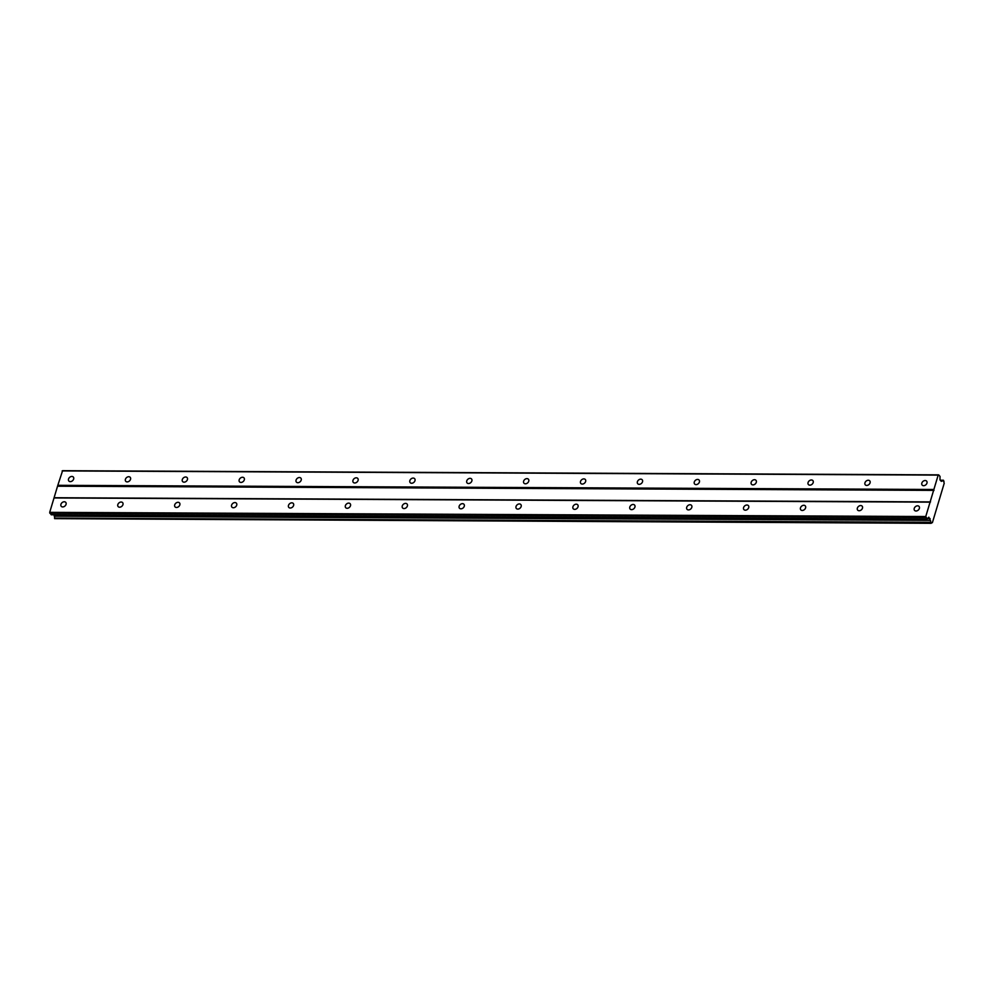 <?xml version="1.0" encoding="UTF-8"?>
<svg xmlns="http://www.w3.org/2000/svg" width="994" height="994" viewBox="0 0 994 994"><rect width="100%" height="100%" fill="white"/><g stroke="black" fill="none" stroke-linecap="round" stroke-linejoin="round"><path stroke-width="1.49" d="M923.625 485.693A2.982 2.224 -41.7 0 0 926.545 483.991A2.982 2.224 -41.7 0 0 926.632 481.121A2.982 2.224 -41.7 0 0 925.178 480.524A2.982 2.224 -41.7 0 0 922.258 482.214A2.982 2.224 -41.7 0 0 922.171 485.097A2.982 2.224 -41.7 0 0 923.625 485.693M70.313 481.63A2.982 2.224 -41.7 0 0 73.233 479.928A2.982 2.224 -41.7 0 0 73.32 477.045A2.982 2.224 -41.7 0 0 71.866 476.449A2.982 2.224 -41.7 0 0 68.946 478.151A2.982 2.224 -41.7 0 0 68.859 481.021A2.982 2.224 -41.7 0 0 70.313 481.63M127.195 481.904A2.982 2.224 -41.7 0 0 130.115 480.201A2.982 2.224 -41.7 0 0 130.202 477.319A2.982 2.224 -41.7 0 0 128.748 476.722A2.982 2.224 -41.7 0 0 125.828 478.425A2.982 2.224 -41.7 0 0 125.741 481.295A2.982 2.224 -41.7 0 0 127.195 481.904M184.089 482.165A2.982 2.224 -41.7 0 0 187.009 480.462A2.982 2.224 -41.7 0 0 187.096 477.592A2.982 2.224 -41.7 0 0 185.642 476.996A2.982 2.224 -41.7 0 0 182.71 478.698A2.982 2.224 -41.7 0 0 182.635 481.568A2.982 2.224 -41.7 0 0 184.089 482.165M240.97 482.438A2.982 2.224 -41.7 0 0 243.89 480.736A2.982 2.224 -41.7 0 0 243.977 477.865A2.982 2.224 -41.7 0 0 242.524 477.269A2.982 2.224 -41.7 0 0 239.604 478.959A2.982 2.224 -41.7 0 0 239.517 481.841A2.982 2.224 -41.7 0 0 240.97 482.438M297.865 482.711A2.982 2.224 -41.7 0 0 300.784 481.009A2.982 2.224 -41.7 0 0 300.871 478.139A2.982 2.224 -41.7 0 0 299.418 477.53A2.982 2.224 -41.7 0 0 296.485 479.232A2.982 2.224 -41.7 0 0 296.411 482.115A2.982 2.224 -41.7 0 0 297.865 482.711M354.746 482.985A2.982 2.224 -41.7 0 0 357.666 481.282A2.982 2.224 -41.7 0 0 357.753 478.412A2.982 2.224 -41.7 0 0 356.299 477.803A2.982 2.224 -41.7 0 0 353.379 479.506A2.982 2.224 -41.7 0 0 353.292 482.376A2.982 2.224 -41.7 0 0 354.746 482.985M411.64 483.258A2.982 2.224 -41.7 0 0 414.56 481.556A2.982 2.224 -41.7 0 0 414.635 478.673A2.982 2.224 -41.7 0 0 413.193 478.077A2.982 2.224 -41.7 0 0 410.261 479.779A2.982 2.224 -41.7 0 0 410.187 482.649A2.982 2.224 -41.7 0 0 411.64 483.258M468.522 483.531A2.982 2.224 -41.7 0 0 471.442 481.829A2.982 2.224 -41.7 0 0 471.529 478.946A2.982 2.224 -41.7 0 0 470.075 478.35A2.982 2.224 -41.7 0 0 467.155 480.052A2.982 2.224 -41.7 0 0 467.068 482.922A2.982 2.224 -41.7 0 0 468.522 483.531M525.404 483.792A2.982 2.224 -41.7 0 0 528.336 482.09A2.982 2.224 -41.7 0 0 528.41 479.22A2.982 2.224 -41.7 0 0 526.957 478.623A2.982 2.224 -41.7 0 0 524.037 480.326A2.982 2.224 -41.7 0 0 523.962 483.196A2.982 2.224 -41.7 0 0 525.404 483.792M582.298 484.066A2.982 2.224 -41.7 0 0 585.217 482.363A2.982 2.224 -41.7 0 0 585.304 479.493A2.982 2.224 -41.7 0 0 583.851 478.897A2.982 2.224 -41.7 0 0 580.931 480.587A2.982 2.224 -41.7 0 0 580.844 483.469A2.982 2.224 -41.7 0 0 582.298 484.066M639.179 484.339A2.982 2.224 -41.7 0 0 642.112 482.637A2.982 2.224 -41.7 0 0 642.186 479.767A2.982 2.224 -41.7 0 0 640.732 479.158A2.982 2.224 -41.7 0 0 637.813 480.86A2.982 2.224 -41.7 0 0 637.726 483.743A2.982 2.224 -41.7 0 0 639.179 484.339M696.073 484.612A2.982 2.224 -41.7 0 0 698.993 482.91A2.982 2.224 -41.7 0 0 699.08 480.04A2.982 2.224 -41.7 0 0 697.626 479.431A2.982 2.224 -41.7 0 0 694.707 481.133A2.982 2.224 -41.7 0 0 694.62 484.003A2.982 2.224 -41.7 0 0 696.073 484.612M752.955 484.886A2.982 2.224 -41.7 0 0 755.887 483.183A2.982 2.224 -41.7 0 0 755.962 480.301A2.982 2.224 -41.7 0 0 754.508 479.704A2.982 2.224 -41.7 0 0 751.588 481.407A2.982 2.224 -41.7 0 0 751.501 484.277A2.982 2.224 -41.7 0 0 752.955 484.886M809.849 485.159A2.982 2.224 -41.7 0 0 812.769 483.457A2.982 2.224 -41.7 0 0 812.856 480.574A2.982 2.224 -41.7 0 0 811.402 479.978A2.982 2.224 -41.7 0 0 808.482 481.68A2.982 2.224 -41.7 0 0 808.395 484.55A2.982 2.224 -41.7 0 0 809.849 485.159M866.731 485.42A2.982 2.224 -41.7 0 0 869.651 483.718A2.982 2.224 -41.7 0 0 869.738 480.847A2.982 2.224 -41.7 0 0 868.284 480.251A2.982 2.224 -41.7 0 0 865.364 481.953A2.982 2.224 -41.7 0 0 865.277 484.823A2.982 2.224 -41.7 0 0 866.731 485.42M916.033 511.003A2.982 2.224 -41.7 0 0 918.953 509.301A2.982 2.224 -41.7 0 0 919.04 506.431A2.982 2.224 -41.7 0 0 917.586 505.822A2.982 2.224 -41.7 0 0 914.654 507.524A2.982 2.224 -41.7 0 0 914.579 510.407A2.982 2.224 -41.7 0 0 916.033 511.003M62.721 506.94A2.982 2.224 -41.7 0 0 65.641 505.238A2.982 2.224 -41.7 0 0 65.728 502.355A2.982 2.224 -41.7 0 0 64.275 501.759A2.982 2.224 -41.7 0 0 61.342 503.461A2.982 2.224 -41.7 0 0 61.268 506.331A2.982 2.224 -41.7 0 0 62.721 506.94M119.603 507.201A2.982 2.224 -41.7 0 0 122.523 505.511A2.982 2.224 -41.7 0 0 122.61 502.629A2.982 2.224 -41.7 0 0 121.156 502.032A2.982 2.224 -41.7 0 0 118.236 503.734A2.982 2.224 -41.7 0 0 118.149 506.605A2.982 2.224 -41.7 0 0 119.603 507.201M176.497 507.474A2.982 2.224 -41.7 0 0 179.417 505.772A2.982 2.224 -41.7 0 0 179.504 502.902A2.982 2.224 -41.7 0 0 178.05 502.305A2.982 2.224 -41.7 0 0 175.118 504.008A2.982 2.224 -41.7 0 0 175.043 506.878A2.982 2.224 -41.7 0 0 176.497 507.474M233.379 507.748A2.982 2.224 -41.7 0 0 236.299 506.045A2.982 2.224 -41.7 0 0 236.386 503.175A2.982 2.224 -41.7 0 0 234.932 502.566A2.982 2.224 -41.7 0 0 232.012 504.269A2.982 2.224 -41.7 0 0 231.925 507.151A2.982 2.224 -41.7 0 0 233.379 507.748M290.273 508.021A2.982 2.224 -41.7 0 0 293.193 506.319A2.982 2.224 -41.7 0 0 293.267 503.449A2.982 2.224 -41.7 0 0 291.826 502.84A2.982 2.224 -41.7 0 0 288.894 504.542A2.982 2.224 -41.7 0 0 288.819 507.425A2.982 2.224 -41.7 0 0 290.273 508.021M347.154 508.294A2.982 2.224 -41.7 0 0 350.074 506.592A2.982 2.224 -41.7 0 0 350.161 503.722A2.982 2.224 -41.7 0 0 348.708 503.113A2.982 2.224 -41.7 0 0 345.788 504.815A2.982 2.224 -41.7 0 0 345.701 507.685A2.982 2.224 -41.7 0 0 347.154 508.294M404.036 508.568A2.982 2.224 -41.7 0 0 406.968 506.865A2.982 2.224 -41.7 0 0 407.043 503.983A2.982 2.224 -41.7 0 0 405.589 503.386A2.982 2.224 -41.7 0 0 402.669 505.089A2.982 2.224 -41.7 0 0 402.595 507.959A2.982 2.224 -41.7 0 0 404.036 508.568M460.93 508.829A2.982 2.224 -41.7 0 0 463.85 507.139A2.982 2.224 -41.7 0 0 463.937 504.256A2.982 2.224 -41.7 0 0 462.483 503.66A2.982 2.224 -41.7 0 0 459.563 505.362A2.982 2.224 -41.7 0 0 459.476 508.232A2.982 2.224 -41.7 0 0 460.93 508.829M517.812 509.102A2.982 2.224 -41.7 0 0 520.744 507.4A2.982 2.224 -41.7 0 0 520.819 504.53A2.982 2.224 -41.7 0 0 519.365 503.933A2.982 2.224 -41.7 0 0 516.445 505.635A2.982 2.224 -41.7 0 0 516.358 508.506A2.982 2.224 -41.7 0 0 517.812 509.102M574.706 509.375A2.982 2.224 -41.7 0 0 577.626 507.673A2.982 2.224 -41.7 0 0 577.713 504.803A2.982 2.224 -41.7 0 0 576.259 504.194A2.982 2.224 -41.7 0 0 573.339 505.896A2.982 2.224 -41.7 0 0 573.252 508.779A2.982 2.224 -41.7 0 0 574.706 509.375M631.588 509.649A2.982 2.224 -41.7 0 0 634.52 507.946A2.982 2.224 -41.7 0 0 634.594 505.076A2.982 2.224 -41.7 0 0 633.141 504.467A2.982 2.224 -41.7 0 0 630.221 506.17A2.982 2.224 -41.7 0 0 630.134 509.052A2.982 2.224 -41.7 0 0 631.588 509.649M688.482 509.922A2.982 2.224 -41.7 0 0 691.402 508.22A2.982 2.224 -41.7 0 0 691.489 505.35A2.982 2.224 -41.7 0 0 690.035 504.741A2.982 2.224 -41.7 0 0 687.115 506.443A2.982 2.224 -41.7 0 0 687.028 509.313A2.982 2.224 -41.7 0 0 688.482 509.922M745.363 510.195A2.982 2.224 -41.7 0 0 748.283 508.493A2.982 2.224 -41.7 0 0 748.37 505.611A2.982 2.224 -41.7 0 0 746.916 505.014A2.982 2.224 -41.7 0 0 743.997 506.716A2.982 2.224 -41.7 0 0 743.91 509.587A2.982 2.224 -41.7 0 0 745.363 510.195M802.257 510.456A2.982 2.224 -41.7 0 0 805.177 508.766A2.982 2.224 -41.7 0 0 805.264 505.884A2.982 2.224 -41.7 0 0 803.811 505.287A2.982 2.224 -41.7 0 0 800.891 506.99A2.982 2.224 -41.7 0 0 800.804 509.86A2.982 2.224 -41.7 0 0 802.257 510.456M859.139 510.73A2.982 2.224 -41.7 0 0 862.059 509.027A2.982 2.224 -41.7 0 0 862.146 506.157A2.982 2.224 -41.7 0 0 860.692 505.561A2.982 2.224 -41.7 0 0 857.772 507.263A2.982 2.224 -41.7 0 0 857.685 510.133A2.982 2.224 -41.7 0 0 859.139 510.73M62.125 470.932L938.187 475.107L933.875 489.483L57.814 485.308L62.597 470.684L938.659 474.859L940.026 476.399L940.001 479.903L941.306 481.369L942.2 480.897A1.578 0.808 -89.7 0 0 942.523 481.034A1.578 0.808 -89.7 0 0 943.182 480.375L943.977 481.258A1.578 0.808 -89.7 0 0 944.238 483.183L932.397 522.658A1.578 0.808 -89.7 0 0 932.061 522.521A1.578 0.808 -89.7 0 0 931.39 523.179L54.546 518.11A1.578 0.808 90.3 0 0 54.285 516.197L54.098 514.793M930.682 522.807L930.608 522.297A1.578 0.808 -89.7 0 0 930.359 520.371L928.818 517.178L927.253 518.955L925.762 516.52L933.875 489.483M931.129 523.316L54.62 518.632M927.253 518.955L51.191 514.78L49.7 512.345L57.814 485.308M934 490.39L57.938 486.215M930.546 501.895L54.484 497.721M54.011 497.969L930.086 502.144M925.762 516.52L49.7 512.345M49.824 513.252L925.886 517.427M930.123 518.632L927.551 518.619M931.726 522.658L932.397 522.658M940.883 480.897L942.2 480.897M930.359 520.371L54.285 516.197M940.411 480.363L943.182 480.375M930.608 522.297L54.546 518.11M940.287 480.226L943.455 480.239"/></g></svg>
